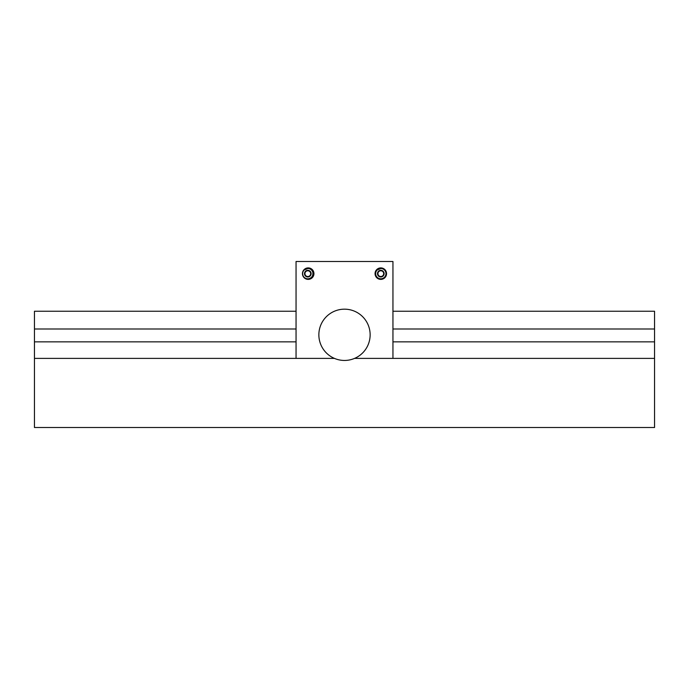 <?xml version="1.0" encoding="UTF-8"?>
<svg xmlns="http://www.w3.org/2000/svg" width="689" height="689" viewBox="0 0 689 689"><rect width="100%" height="100%" fill="white"/><g stroke="black" fill="none" stroke-linecap="round" stroke-linejoin="round"><path stroke-width="1.03" d="M392.945 328.998L654.55 328.998L654.55 311.239L392.945 311.239M296.055 311.239L34.45 311.239L34.45 427.507L654.55 427.507L654.55 358.383L354.568 358.383M296.055 328.998L34.45 328.998M654.55 328.998L654.55 341.847L392.945 341.847M296.055 341.847L34.45 341.847M654.55 341.847L654.55 358.383M334.432 358.383L34.45 358.383M302.454 273.645A5.745 5.745 0 0 0 308.198 279.381A5.745 5.745 0 0 0 313.943 273.645A5.745 5.745 0 0 0 308.198 267.9A5.745 5.745 0 0 0 302.454 273.645M375.057 273.645A5.745 5.745 0 0 0 380.802 279.381A5.745 5.745 0 0 0 386.546 273.645A5.745 5.745 0 0 0 380.802 267.9A5.745 5.745 0 0 0 375.057 273.645M392.945 358.383L392.945 261.493L296.055 261.493L296.055 358.383M370.139 334.811A25.639 25.639 0 0 0 344.5 309.172A25.639 25.639 0 0 0 318.861 334.811A25.639 25.639 0 0 0 344.5 360.45A25.639 25.639 0 0 0 370.139 334.811M381.172 270.794A2.868 2.868 0 0 1 381.904 276.289A2.868 2.868 0 0 1 380.431 276.487L382.068 276.702L384.092 274.076L382.817 271.01L379.536 270.579L377.512 273.206L378.786 276.272L380.431 276.487A2.868 2.868 0 0 1 379.699 270.992A2.868 2.868 0 0 1 381.172 270.794M377.736 274.911A3.316 3.316 0 0 0 384.092 274.076A3.316 3.316 0 0 0 379.536 270.579A3.316 3.316 0 0 0 377.736 274.911M386.503 272.965L386.004 271.483C384.884 269.442 383.153 268.443 380.828 268.486A5.15 5.15 0 0 1 382.774 278.399A5.15 5.15 0 0 1 377.133 270.019L376.719 269.606M380.828 268.486L377.133 270.019A5.15 5.15 0 0 1 380.828 268.486L377.133 270.019L380.828 268.486L377.133 270.019L379.062 268.788M378.149 274.739L378.786 276.272L382.068 276.702L384.092 274.076L382.817 271.01L379.536 270.579L377.512 273.206L378.149 274.739M308.181 270.794A2.868 2.868 0 0 1 308.913 276.289A2.868 2.868 0 0 1 307.44 276.487L309.077 276.702L311.101 274.076L309.826 271.01L306.545 270.579L304.521 273.206L305.795 276.272L307.44 276.487A2.868 2.868 0 0 1 306.708 270.992A2.868 2.868 0 0 1 308.181 270.794M304.745 274.911A3.316 3.316 0 0 0 311.101 274.076A3.316 3.316 0 0 0 306.545 270.579A3.316 3.316 0 0 0 304.745 274.911M312.634 277.288L313.013 271.483C311.893 269.442 310.162 268.443 307.837 268.486A5.15 5.15 0 0 1 309.783 278.399A5.15 5.15 0 0 1 304.142 270.019L303.927 269.804M307.837 268.486L304.142 270.019A5.15 5.15 0 0 1 307.837 268.486L304.142 270.019L307.837 268.486L304.142 270.019L306.071 268.788M305.158 274.739L305.795 276.272L309.077 276.702L311.101 274.076L309.826 271.01L306.545 270.579L304.521 273.206L305.158 274.739"/></g></svg>
